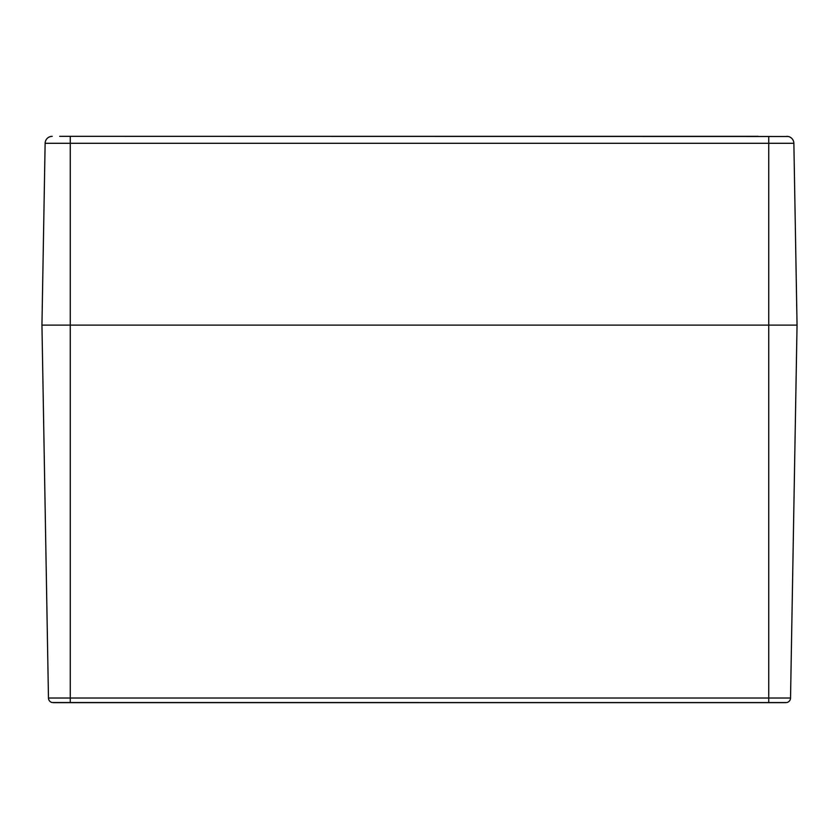 <?xml version="1.0" encoding="UTF-8"?>
<svg xmlns="http://www.w3.org/2000/svg" width="839" height="839" viewBox="0 0 839 839"><rect width="100%" height="100%" fill="white"/><g stroke="black" fill="none" stroke-linecap="round" stroke-linejoin="round"><path stroke-width="1.26" d="M52.091 702.526L786.867 702.547A4.719 4.719 0 0 0 790.537 698.027L797.05 325.113L41.95 325.113L797.05 325.113L793.872 143.291A7.079 7.079 0 0 0 788.282 136.495L59.653 136.338M751.503 136.338L758.12 136.338M786.793 136.338L788.282 136.495L786.793 136.338M52.207 136.338L50.718 136.495A7.079 7.079 0 0 0 45.128 143.291L793.872 143.291A7.079 7.079 0 0 0 788.282 136.495M87.497 136.338L751.513 136.338M70.266 702.547L70.266 698.027L48.463 698.027A4.719 4.719 0 0 0 52.133 702.547A4.719 4.719 0 0 1 48.463 698.027L41.95 325.113L45.128 143.291A7.079 7.079 0 0 1 50.718 136.495M53.182 702.663L86.081 702.663L53.182 702.663M785.818 702.663L752.919 702.663L785.818 702.663M786.898 702.526L786.898 702.537A4.719 4.719 0 0 0 790.537 698.027L70.266 698.027L70.266 136.495M752.919 702.663L86.081 702.663M768.734 136.495L768.734 702.547"/></g></svg>
